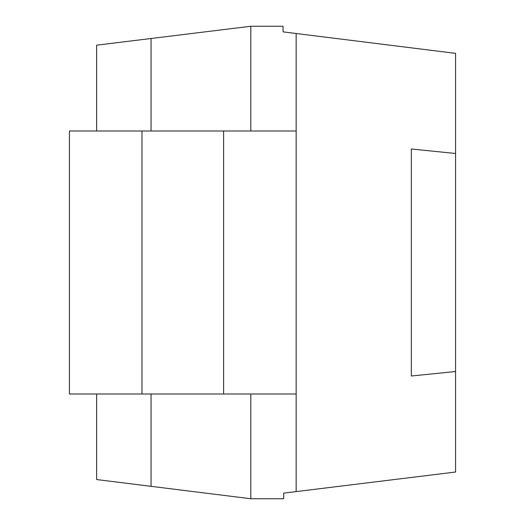 <?xml version="1.0" encoding="UTF-8"?>
<svg xmlns="http://www.w3.org/2000/svg" width="525" height="525" viewBox="0 0 525 525"><rect width="100%" height="100%" fill="white"/><g stroke="black" fill="none" stroke-linecap="round" stroke-linejoin="round"><path stroke-width="0.79" d="M296.159 131.001L296.159 393.999L69.431 393.999L69.431 131.001L296.159 131.001L296.159 33.508L283.054 31.874L283.054 26.25L250.812 26.25L96.639 45.183L96.639 131.001M250.812 393.999L250.812 498.75L96.639 479.548L96.639 393.999M151.056 38.502L151.056 131.001M151.056 393.999L151.056 486.327M250.812 26.25L250.812 131.001M296.159 393.999L296.159 491.597L283.703 493.126L283.703 498.75L250.812 498.75M296.159 33.508L455.569 53.36L455.569 472.027L296.159 491.597M455.569 153.49L411.337 148.995L411.337 376.005L455.569 371.51M141.986 393.999L141.986 131.001M223.604 393.999L223.604 131.001"/></g></svg>
